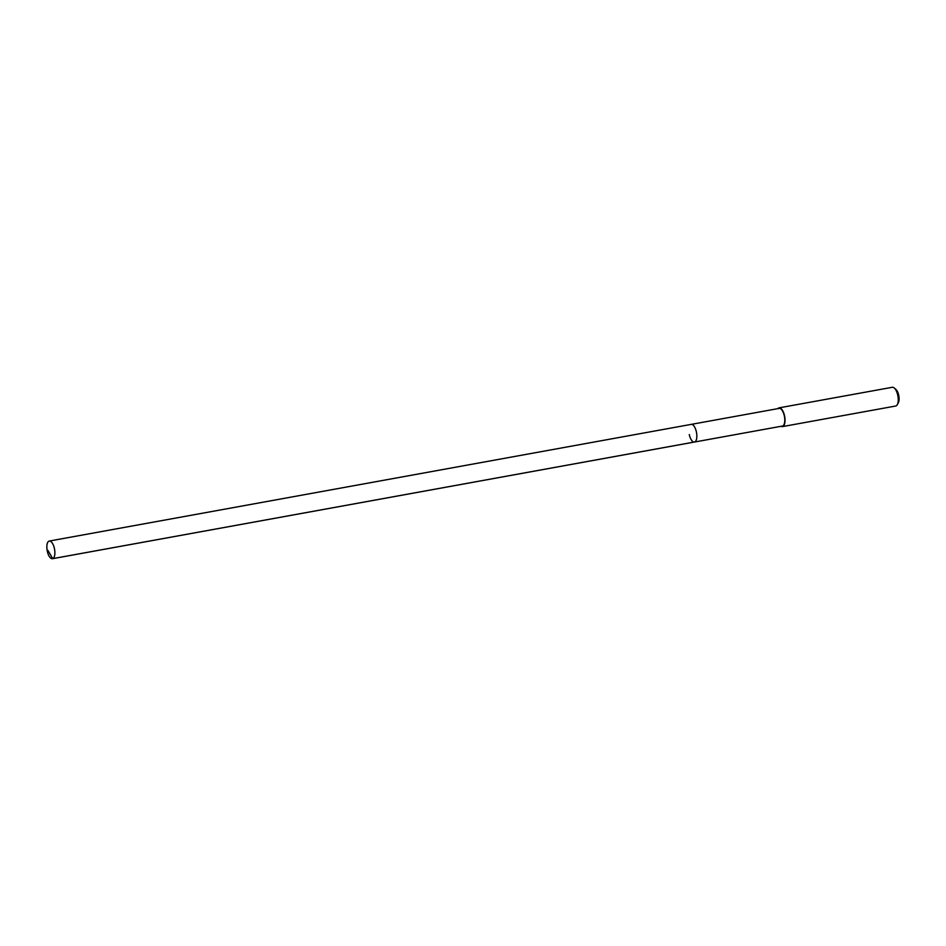 <?xml version="1.0" encoding="UTF-8"?>
<svg xmlns="http://www.w3.org/2000/svg" width="946" height="946" viewBox="0 0 946 946"><rect width="100%" height="100%" fill="white"/><g stroke="black" fill="none" stroke-linecap="round" stroke-linejoin="round"><path stroke-width="1.42" d="M47.3 551.211A8.975 3.749 79.7 0 1 49.251 541.053A8.975 3.749 79.7 0 1 54.419 548.55A8.975 3.749 79.7 0 1 52.468 558.708A8.975 3.749 79.7 0 1 47.3 551.211M696.386 431.884A8.975 3.749 -100.3 0 0 691.219 424.376A8.975 3.749 79.7 0 1 696.386 431.884A8.975 3.749 79.7 0 1 694.435 442.042A8.975 3.749 -100.3 0 0 696.386 431.884M689.267 434.545A8.975 3.749 79.7 0 0 694.435 442.042L782.366 426.067A8.975 3.749 -100.3 0 0 784.329 415.897A8.975 3.749 -100.3 0 0 779.161 408.4L49.251 541.053M777.849 408.637A9.519 3.985 79.7 0 1 779.066 407.856A9.519 3.985 79.7 0 1 784.541 415.814A9.519 3.985 79.7 0 1 782.472 426.599A9.519 3.985 79.7 0 1 781.065 426.303M782.472 426.599L895.685 406.023A9.519 3.985 -100.3 0 0 897.293 404.651A9.519 3.985 -100.3 0 0 897.754 395.239A9.519 3.985 -100.3 0 0 894.266 388.014A9.519 3.985 -100.3 0 0 892.279 387.292L779.066 407.856M897.293 404.651L898.333 402.736A7.615 3.181 -100.3 0 0 898.7 395.215A7.615 3.181 -100.3 0 0 895.909 389.433L894.266 388.014M47.939 550.418L52.74 558.637L694.707 441.971M694.435 442.042L52.468 558.708"/></g></svg>
